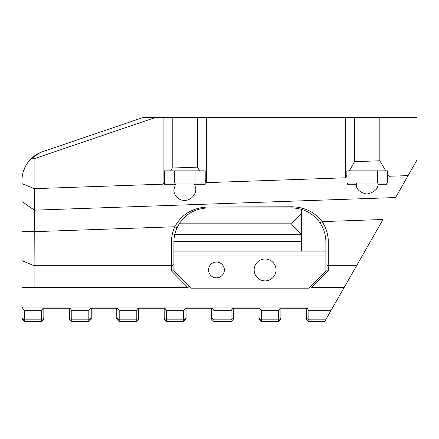 <?xml version="1.0" encoding="UTF-8"?>
<svg xmlns="http://www.w3.org/2000/svg" width="439" height="439" viewBox="0 0 439 439"><rect width="100%" height="100%" fill="white"/><g stroke="black" fill="none" stroke-linecap="round" stroke-linejoin="round"><path stroke-width="0.66" d="M224.362 269.952A7.902 7.902 0 0 1 216.46 277.854A7.902 7.902 0 0 1 208.558 269.952A7.902 7.902 0 0 1 216.46 262.05A7.902 7.902 0 0 1 224.362 269.952M164.499 183.03L205.205 183.03M174.821 183.03L175.43 184.248L173.91 189.862C173.471 193.083 176.752 200.563 184.852 200.431C192.951 199.997 196.233 192.287 195.794 189.099L194.642 184.248L195.163 183.03M276.032 269.952A10.942 10.942 0 0 1 265.09 280.894A10.942 10.942 0 0 1 254.148 269.952A10.942 10.942 0 0 1 265.09 259.01A10.942 10.942 0 0 1 276.032 269.952M301.56 209.37L301.56 251.108M301.56 241.384L173.915 241.384M179.6 223.149L291.836 223.149L291.836 224.971L301.56 234.695L174.7 234.695M291.836 223.149L301.56 213.42M356.611 265.694L344.11 287.578L311.767 287.452L328.306 270.918L328.306 265.694L356.611 265.694L383.017 219.489L322.083 221.618A36.47 36.47 0 0 1 328.306 241.988L328.306 265.694L325.875 264.69L325.875 241.988A34.039 34.039 0 0 0 320.064 222.974C313.161 213.283 303.75 208.278 291.836 207.949L207.949 207.949C193.731 208.547 183.42 215.154 177.021 227.775A34.039 34.039 0 0 0 173.91 241.988L173.91 271.165M328.306 270.918L326.199 270.841L308.853 288.187L190.932 288.187L173.586 270.841L171.479 270.918L187.892 287.578L21.95 287.578L21.95 180.484L21.95 183.628L34.407 188.655L163.094 184.161L164.499 181.68L164.499 170.87L170.612 170.87L172.22 168.027L172.22 117.383L206.61 117.383L206.61 182.64L345.449 177.795L345.449 117.383L206.61 117.383M171.479 270.918L171.479 241.988A36.47 36.47 0 0 1 174.815 226.76C181.708 214.216 192.77 207.631 208.004 207.005L291.88 206.791C304.639 207.076 314.708 212.015 322.083 221.618L320.064 222.974M34.407 188.655L34.105 265.694L171.479 265.694L173.91 264.69M21.95 260.662L34.105 265.694L34.105 287.578M43.834 308.244L43.834 319.186L41.403 321.617L41.403 310.675L24.381 310.675L24.381 321.617L41.403 321.617L24.381 321.617L41.403 321.617L24.381 321.617L21.95 319.186L21.95 287.578M344.11 287.578L324.657 321.617L308.853 321.617L324.657 321.617M325.875 255.97L173.91 255.97M408.094 175.605L417.05 159.933L417.05 117.383L388.965 117.383L388.965 176.275L408.094 175.605L395.056 198.423M356.446 183.03L356.292 184.248L347.101 184.248L347.814 183.03L385.832 183.03L386.518 184.248L387.56 182.404L387.56 173.888L388.965 176.275M386.518 184.248L378.045 184.248L377.803 183.03M356.292 184.248C356.155 189.171 359.667 192.447 366.823 194.071C374.094 192.447 377.836 189.171 378.045 184.248M347.101 184.248L346.854 175.309L345.449 177.795M172.22 168.027L197.484 167.144L199.679 170.87L205.205 170.87L205.205 180.259L206.61 182.64M205.205 180.259L205.205 184.248L194.642 184.248M175.43 184.248L164.499 184.248L164.499 181.68M354.575 161.662L379.839 160.778L385.782 170.87L349.362 170.87L354.575 161.662L354.575 117.383L345.449 117.383M163.094 184.161L163.094 117.383L172.22 117.383M197.484 167.144L197.484 117.383M91.246 308.244L91.246 319.186L88.815 321.617L88.815 310.675L71.793 310.675L71.793 321.617L88.815 321.617L71.793 321.617L88.815 321.617L71.793 321.617L69.362 319.186L69.362 308.244M138.658 308.244L138.658 319.186L136.227 321.617L136.227 310.675L119.205 310.675L119.205 321.617L136.227 321.617L119.205 321.617L136.227 321.617L119.205 321.617L116.774 319.186L116.774 308.244M186.07 308.244L186.07 319.186L183.639 321.617L183.639 310.675L166.617 310.675L166.617 321.617L183.639 321.617L166.617 321.617L183.639 321.617L166.617 321.617L164.186 319.186L164.186 308.244M233.482 308.244L233.482 319.186L231.051 321.617L231.051 310.675L214.029 310.675L214.029 321.617L231.051 321.617L214.029 321.617L231.051 321.617L214.029 321.617L211.598 319.186L211.598 308.244M280.894 308.244L280.894 319.186L278.463 321.617L278.463 310.675L261.441 310.675L261.441 321.617L278.463 321.617L261.441 321.617L278.463 321.617L261.441 321.617L259.01 319.186L259.01 308.244M34.105 158.753L31.103 158.748C34.396 155.543 38.215 153.2 42.561 151.707L143.52 117.383L155.796 117.383L34.105 158.753L34.105 188.238M163.094 117.383L155.796 117.383M388.965 117.383L354.575 117.383M395.555 197.545L34.407 210.16L21.95 201.567L21.95 231.671L34.105 231.671L174.815 226.76L177.021 227.775M173.91 251.108L325.875 251.108M291.836 224.971L178.47 224.971M339.248 296.089L21.95 296.089M332.992 307.031L21.95 307.031M330.907 310.675L308.853 310.675L307.135 308.244L280.181 308.244L278.463 310.675M21.95 307.24L24.381 310.675M41.403 310.675L43.121 308.244L70.075 308.244L71.793 310.675M88.815 310.675L90.533 308.244L117.487 308.244L119.205 310.675M136.227 310.675L137.945 308.244L164.899 308.244L166.617 310.675M183.639 310.675L185.357 308.244L212.311 308.244L214.029 310.675M231.051 310.675L232.769 308.244L259.723 308.244L261.441 310.675M308.853 310.675L308.853 321.617L306.422 319.186L306.422 308.244M308.853 321.617L306.422 319.186M278.463 321.617L280.894 319.186M261.441 321.617L259.01 319.186M231.051 321.617L233.482 319.186M214.029 321.617L211.598 319.186L214.029 321.617M183.639 321.617L186.07 319.186M166.617 321.617L164.186 319.186M136.227 321.617L138.658 319.186L136.227 321.617M119.205 321.617L116.774 319.186M88.815 321.617L91.246 319.186M71.793 321.617L69.362 319.186M21.95 319.186L24.381 321.617L21.95 319.186M41.403 321.617L43.834 319.186L41.403 321.617M199.679 170.87L170.612 170.87M40.07 152.679L31.103 158.748C25.144 164.768 22.093 172.011 21.95 180.484M42.517 151.724L40.119 152.657M25.599 166.046L23.179 171.929M22.466 174.914L22.093 177.565M346.854 175.309L346.854 170.87L349.362 170.87M379.839 160.778L379.839 117.383M385.782 170.87L387.56 170.87L387.56 173.888M377.386 170.87L377.386 183.03M357.028 170.87L357.028 183.03M195.031 170.87L195.031 183.03M174.678 170.87L174.678 183.03M325.875 271.165L325.875 264.69M310.675 286.365L311.767 287.452M188.018 287.452L189.11 286.365M21.95 318.116L24.381 319.839L41.403 319.839L43.834 318.116M69.362 318.116L71.793 319.839L88.815 319.839L91.246 318.116M116.774 318.116L119.205 319.839L136.227 319.839L138.658 318.116M164.186 318.116L166.617 319.839L183.639 319.839L186.07 318.116M211.598 318.116L214.029 319.839L231.051 319.839L233.482 318.116M259.01 318.116L261.441 319.839L278.463 319.839L280.894 318.116M306.422 318.116L308.853 319.839L325.672 319.839M325.875 241.988L328.306 241.988M291.836 207.949L291.88 206.791M207.949 207.949L208.004 207.005M173.91 241.988L171.479 241.988"/></g></svg>
